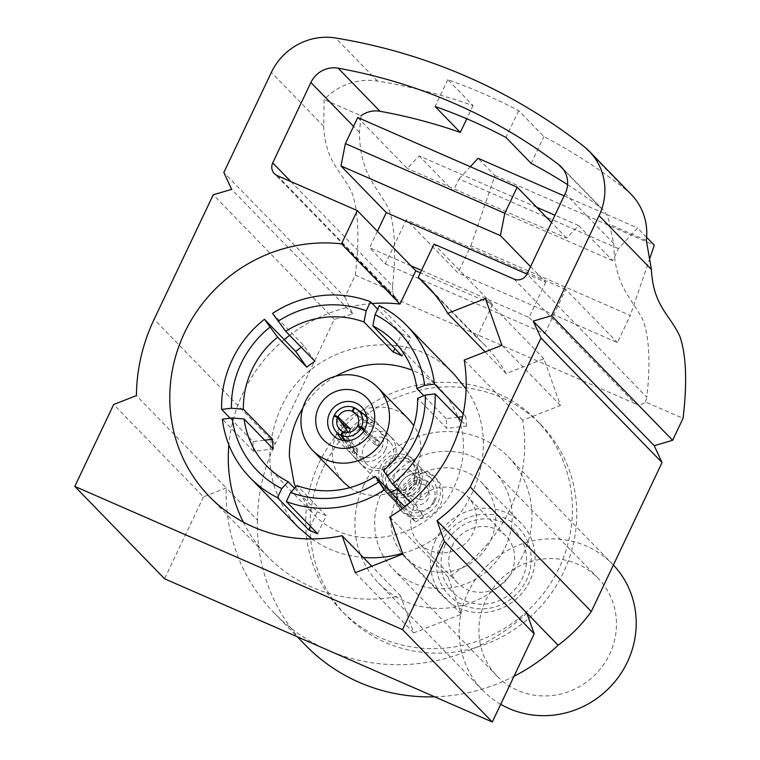 <?xml version="1.0" encoding="UTF-8"?>
<svg xmlns="http://www.w3.org/2000/svg" width="760" height="760" viewBox="0 0 760 760"><rect width="100%" height="100%" fill="white"/><g stroke="black" fill="none" stroke-linecap="round" stroke-linejoin="round"><path stroke-width="0.57" stroke-dasharray="3.8 2.85" d="M500.707 704.301A90.506 86.412 135.8 0 1 482.78 690.336A90.506 86.412 135.8 0 1 467.998 592.448A90.506 86.412 135.8 0 1 612.579 564.186A90.506 86.412 135.8 0 1 613.396 565.031M485.783 600.219A70.3 67.118 135.8 0 1 598.101 578.265A70.3 67.118 135.8 0 1 594.462 675.403A70.3 67.118 135.8 0 1 497.268 676.257A70.3 67.118 135.8 0 1 485.783 600.219M363.745 485.174A90.506 86.412 135.8 0 1 508.336 456.921A90.506 86.412 135.8 0 1 503.652 581.961A90.506 86.412 135.8 0 1 378.527 583.072A90.506 86.412 135.8 0 1 363.745 485.174M381.529 492.945A70.3 67.118 135.8 0 1 493.848 471A70.3 67.118 135.8 0 1 490.209 568.128A70.3 67.118 135.8 0 1 393.015 568.993A70.3 67.118 135.8 0 1 381.529 492.945M428.089 498.541A10.896 10.402 135.8 0 1 410.695 501.933A10.896 10.402 135.8 0 1 411.255 486.884A10.896 10.402 135.8 0 1 426.312 486.751A10.896 10.402 135.8 0 1 428.089 498.541M419.862 490.067C416.214 494.75 412.252 496.261 407.968 494.608L415.691 485.773C417.316 480.187 417.43 476.985 416.024 476.178C419.482 478.353 420.755 482.98 419.862 490.067M413.82 483.844A10.896 10.402 -44.2 0 0 412.043 472.065A10.896 10.402 -44.2 0 0 396.976 472.197A10.896 10.402 -44.2 0 0 396.416 487.245A10.896 10.402 -44.2 0 0 413.82 483.844M420.441 485.792A20.235 19.323 -44.2 0 0 417.135 463.904A20.235 19.323 -44.2 0 0 389.158 464.151A20.235 19.323 -44.2 0 0 388.113 492.109A20.235 19.323 -44.2 0 0 420.441 485.792M428.089 493.658C429.837 487.112 429.713 482.99 427.709 481.279C427.072 481.488 425.818 484.186 423.918 489.364C420.308 495.102 418.893 498.55 419.653 499.719C422.199 500.356 425.011 498.341 428.089 493.658M435.005 500.783A20.235 19.323 -44.2 0 0 431.699 478.895A20.235 19.323 -44.2 0 0 403.721 479.142A20.235 19.323 -44.2 0 0 402.676 507.091A20.235 19.323 -44.2 0 0 435.005 500.783M385.434 449.768A20.235 19.323 -44.2 0 0 382.128 427.88A20.235 19.323 -44.2 0 0 379.753 425.828A20.235 19.323 -44.2 0 0 350.056 433.684A20.235 19.323 -44.2 0 0 351.12 453.663A20.235 19.323 -44.2 0 0 353.106 456.085A20.235 19.323 -44.2 0 0 385.434 449.768M336.072 416.898L339.71 420.498M354.663 407.863L372.238 420.46L368.438 418.798L353.894 407.522M356.744 414.837L366.652 422.56L370.452 424.222L372.305 420.517L370.519 424.279L355.709 413.601M363.935 430.844L377.967 445.712L379.81 441.835L364.638 429.609M364.116 430.54L376.115 440.22L374.281 444.096L378.034 445.749L374.347 444.144L357.418 426.227M344.413 440.648L352.393 452.599L356.183 454.262L345.61 440.733M356.221 454.394L357.979 450.499L356.221 454.394M346.085 429.447L344.822 431.224L333.982 415.986M381.776 448.172A16.074 15.352 -44.2 0 0 379.145 430.777A16.074 15.352 -44.2 0 0 377.264 429.144A16.074 15.352 -44.2 0 0 353.733 435.242A16.074 15.352 -44.2 0 0 354.502 451.259A16.074 15.352 -44.2 0 0 356.088 453.188A16.074 15.352 -44.2 0 0 381.776 448.172M360.363 427.509L362.14 428.944M343.311 431.765L357.979 450.499L354.179 448.837L343.083 432.25M348.232 432.449L349.087 432.335M433.561 501.543A15.922 15.2 -44.2 0 0 418.418 479.969A15.922 15.2 -44.2 0 0 406.657 504.735A15.922 15.2 -44.2 0 0 433.561 501.543M440.467 504.564A23.759 22.686 -44.2 0 0 436.591 478.857A23.759 22.686 -44.2 0 0 403.731 479.151A23.759 22.686 -44.2 0 0 402.505 511.983A23.759 22.686 -44.2 0 0 440.467 504.564M438.111 502.132A23.759 22.686 -44.2 0 0 434.226 476.434A23.759 22.686 -44.2 0 0 401.375 476.719A23.759 22.686 -44.2 0 0 400.149 509.551A23.759 22.686 -44.2 0 0 438.111 502.132M418.057 484.747A17.527 16.739 -44.2 0 0 415.197 465.785A17.527 16.739 -44.2 0 0 390.953 466.003A17.527 16.739 -44.2 0 0 390.051 490.219A17.527 16.739 -44.2 0 0 418.057 484.747M413.915 480.481A17.527 16.739 -44.2 0 0 411.046 461.519A17.527 16.739 -44.2 0 0 386.812 461.738A17.527 16.739 -44.2 0 0 385.909 485.953A17.527 16.739 -44.2 0 0 413.915 480.481M416.29 481.526A20.235 19.323 -44.2 0 0 412.984 459.638A20.235 19.323 -44.2 0 0 385.016 459.885A20.235 19.323 -44.2 0 0 383.962 487.844A20.235 19.323 -44.2 0 0 416.29 481.526M392.217 458.916A16.074 15.352 -44.2 0 0 389.585 441.522A16.074 15.352 -44.2 0 0 367.356 441.721A16.074 15.352 -44.2 0 0 366.529 463.933A16.074 15.352 -44.2 0 0 392.217 458.916M348.517 432.839L344.822 431.224M379.81 441.835L376.115 440.22M354.179 448.837L352.393 452.599M368.438 418.798L366.652 422.56M631.265 194.484A59.413 56.724 -44.2 0 0 625.869 189.63A584.506 558.058 -44.2 0 0 543.894 136.582L518.681 110.646A584.506 558.058 -44.2 0 0 447.82 79.677L473.034 105.621A584.506 558.058 -44.2 0 0 377.511 81.102A59.413 56.724 -44.2 0 0 324.149 99.607L323.674 126.274C325.46 162.934 342.323 171.427 352.231 193.382C358.577 212.363 359.603 239.618 355.3 275.158L344.907 297.065L223.839 172.491M567.577 184.661A554.724 529.635 135.8 0 1 600.495 207.632A24.814 23.693 135.8 0 1 603.05 209.893A24.814 23.693 135.8 0 1 609.463 224.285L613.738 243.561C614.394 286.216 631.731 297.683 643.255 320.549C649.372 338.39 650.56 363.954 646.798 397.242L527.041 274.018M531.164 163.391L543.894 136.582M646.332 240.398L609.463 224.285M473.034 105.621L466.783 118.778M290.861 181.555L392.483 286.111C396.235 252.814 395.058 227.249 388.94 209.418C377.416 186.542 360.078 175.075 359.413 132.42L361.019 115.719L324.149 99.607M408.965 419.577C389.462 397.736 348.622 405.716 336.642 433.713C328.966 452.019 331.436 468.34 344.033 482.676M349.856 487.644C362.425 495.995 376.077 497.534 390.811 492.281M397.366 489.136C419.738 477.005 427.87 445.464 413.763 425.543M394.212 458.859C397.641 450.727 396.558 443.46 390.963 437.057C374.452 418.437 343.909 448.229 362.026 465.177C374.471 474.164 385.197 472.055 394.212 458.859M243.276 522.063A151.496 144.647 -44.2 0 0 267.852 556.7A151.496 144.647 -44.2 0 0 400.634 595.887L413.734 632.909L461.32 614.222L448.21 577.192A151.496 144.647 -44.2 0 0 522.718 420.28L560.443 405.469L543.913 358.767L506.189 373.578A151.496 144.647 -44.2 0 0 485.137 345.534A151.496 144.647 -44.2 0 0 476.729 337.573L492.518 304.304L420.394 272.792M372.21 303.525A151.496 144.647 -44.2 0 0 289.645 335.322M284.24 339.663A151.496 144.647 -44.2 0 0 228.864 444.875M454.803 375.031C407.769 322.354 309.253 341.61 280.364 409.117C261.858 453.264 267.805 492.632 298.205 527.221M311.847 538.925C327.151 549.727 344.308 555.911 363.308 557.479M402.543 553.27C471.551 535.582 506.758 444.619 466.108 389.006M344.907 297.065L352.726 313.937L334.324 319.352L275.187 443.887A181.146 172.957 -44.2 0 0 257.469 520.153L226.195 487.967L203.461 496.897L113.668 404.51M203.461 496.897L164.578 578.788M526.832 613.044A184.366 176.025 -44.2 0 1 327.873 650.151A184.366 176.025 -44.2 0 1 274.284 613.073A184.366 176.025 -44.2 0 1 226.195 487.967L136.41 395.58M334.324 319.352L213.256 194.778M514.102 279.101L635.16 403.674A9.899 9.452 -44.2 0 0 645.515 401.983L683.031 418.37M645.515 401.983L646.798 397.242M392.483 286.111L392.815 291.555A9.899 9.452 -44.2 0 0 398.278 300.162L277.219 175.589M355.3 275.158L392.815 291.555M536.664 207.233L419.197 155.905L407.255 168.454L357.751 117.524M646.636 237.32L637.535 227.952L618.412 248.624L612.702 260.632L578.635 225.568L566.694 238.127L407.255 168.454M578.635 225.568L554.961 215.222M566.694 238.127L551.503 222.499M530.547 266.627L545.737 282.264L527.012 274.075M377.425 231.287L369.616 247.741L385.329 263.91L406.315 219.725L457.985 272.897L470.858 245.793L630.287 315.466L617.424 342.57L457.985 272.897M410.97 265.81L369.616 247.741M421.524 270.417L487.692 299.335L434.017 244.112M545.737 282.264L529.045 317.414L487.692 299.335L492.518 304.304M635.16 403.674L398.278 300.162M529.045 317.414L544.768 333.583L385.329 263.91M612.702 260.632L453.273 190.959L419.197 155.905M618.412 248.624L458.974 178.952L453.273 190.959M458.974 178.952L470.307 166.706M470.858 245.793L494.893 175.56L478.097 158.28M544.768 333.583L565.744 289.398L617.424 342.57M649.904 258.144L630.287 315.466M352.726 313.937L231.657 189.364M396.349 499.425A53.466 51.053 135.8 0 1 481.773 482.733A53.466 51.053 135.8 0 1 479.009 556.605A53.466 51.053 135.8 0 1 405.089 557.26A53.466 51.053 135.8 0 1 396.349 499.425M323.409 467.552A136.316 130.15 135.8 0 1 541.186 424.992A136.316 130.15 135.8 0 1 534.137 613.329A136.316 130.15 135.8 0 1 345.676 615.001A136.316 130.15 135.8 0 1 323.409 467.552M319.029 463.039A136.316 130.15 135.8 0 1 536.807 420.489A136.316 130.15 135.8 0 1 529.758 608.827A136.316 130.15 135.8 0 1 341.297 610.498A136.316 130.15 135.8 0 1 319.029 463.039M564.139 195.88L637.535 227.952M494.893 175.56L654.332 245.233M565.744 289.398L406.315 219.725M257.469 520.153A184.366 176.025 -44.2 0 0 305.558 645.25M434.653 696.806A184.366 176.025 -44.2 0 0 513.997 676.314M476.729 337.573L434.34 293.968M506.189 373.578L485.099 351.88M543.913 358.767L485.402 298.566M560.443 405.469L501.933 345.268M522.718 420.28L464.217 360.088M448.21 577.192L389.709 517M461.32 614.222L402.809 554.021M413.734 632.909L355.233 572.707M400.634 595.887L371.792 566.209M435.68 539.894A53.466 51.053 -44.2 0 0 444.419 597.731A53.466 51.053 -44.2 0 0 518.339 597.075A53.466 51.053 -44.2 0 0 521.103 523.203A53.466 51.053 -44.2 0 0 435.68 539.894M452.077 546.44A33.668 32.138 135.8 0 1 505.856 535.923A33.668 32.138 135.8 0 1 504.117 582.445A33.668 32.138 135.8 0 1 457.577 582.853A33.668 32.138 135.8 0 1 452.077 546.44M413.791 507.043A33.668 32.138 -44.2 0 0 419.292 543.457A33.668 32.138 -44.2 0 0 465.832 543.048A33.668 32.138 -44.2 0 0 467.571 496.536A33.668 32.138 -44.2 0 0 413.791 507.043M441.151 542.896A48.441 46.246 135.8 0 1 523.013 533.178A48.441 46.246 135.8 0 1 487.236 608.532A48.441 46.246 135.8 0 1 441.151 542.896M445.303 544.711A43.728 41.752 -44.2 0 0 486.903 603.953A43.728 41.752 -44.2 0 0 519.203 535.942A43.728 41.752 -44.2 0 0 445.303 544.711M402.382 508.564L415.53 522.091L404.766 506.768M415.53 522.091A109.183 104.243 135.8 0 0 423.671 516.202L412.604 500.441A89.062 85.034 135.8 0 1 410.191 502.331M423.671 516.202L410.238 502.379M412.604 500.441L383.41 470.402M461.548 421.012L466.469 426.075L446.804 428.412L417.62 398.373M466.469 426.075A109.183 104.243 135.8 0 0 465.747 416.318L462.583 416.689M457.89 417.249L446.091 418.646A89.062 85.034 135.8 0 1 446.804 428.412M465.747 416.318L463.22 413.706M446.091 418.646L423.814 395.722M272.574 313.386L303.848 345.562L314.916 361.323M301.283 347.301A109.183 104.243 135.8 0 1 303.848 345.562M230.214 418.228L252.909 441.579L264.698 440.183M252.909 441.579A109.183 104.243 135.8 0 0 253.622 451.335L273.277 449.008M253.622 451.335L222.347 419.159M294.519 488.272L317.338 511.746L310.422 526.319M317.604 533.71L326.202 515.622L297.008 485.583M326.202 515.622A89.062 85.034 135.8 0 1 317.338 511.746M402.04 355.908L410.628 337.81A109.183 104.243 135.8 0 0 401.764 333.944L394.849 348.507M401.764 333.944L377.682 309.159M379.354 305.634L410.628 337.81M295.583 487.122L312.626 513.2C350.949 556.158 431.376 540.493 454.908 485.383C470.031 449.378 465.177 417.269 440.363 389.044C432.411 380.865 423.073 374.594 412.357 370.243M335.502 376.295C321.993 384.19 311.115 394.772 302.86 408.034M518.681 110.646L505.951 137.456M447.82 79.677L435.09 106.486M377.511 81.102L335.625 38M625.869 189.63L583.975 146.528M600.495 207.632L563.35 169.404M323.674 126.274L271.349 72.438M275.187 443.887L154.118 319.314M613.738 243.561L565.212 193.629M359.413 132.42L353.542 126.378M612.579 564.186L508.336 456.921M482.78 690.336L378.527 583.072M598.101 578.265L493.848 471M497.268 676.257L393.015 568.993M426.312 486.751L412.043 472.065M410.695 501.933L396.416 487.245M431.699 478.895L417.135 463.904M402.676 507.091L388.113 492.109M341.905 440.22L351.12 453.663M366.586 416.233L379.753 425.828M338.551 427.994L354.502 451.259M354.464 412.537L377.264 429.144M436.591 478.857L434.226 476.434M402.505 511.983L400.149 509.551M415.197 465.785L411.046 461.519M390.051 490.219L385.909 485.953M412.984 459.638L382.128 427.88M383.962 487.844L353.106 456.085M389.585 441.522L379.145 430.777M366.529 463.933L356.088 453.188M348.555 432.877L344.869 431.262M427.709 481.279L416.024 476.178M419.653 499.719L407.968 494.608M332.88 435.119L362.064 465.139M361.741 407.075L390.925 437.095M603.05 209.893L561.156 166.782M395.399 298.167L274.341 173.603M541.186 424.992L536.807 420.489M345.676 615.001L341.297 610.498M274.284 613.073L297.35 636.804M485.137 345.534L426.626 285.332M267.852 556.7L209.342 496.508M521.103 523.203L481.773 482.733M444.419 597.731L405.089 557.26M505.856 535.923L467.571 496.536M457.577 582.853L419.292 543.457M266.627 465.87L312.616 513.19M394.364 341.715L440.363 389.044"/><path stroke-width="1.14" d="M613.396 565.031A90.506 86.412 135.8 0 1 615.524 680.884A90.506 86.412 135.8 0 1 500.707 704.301M339.71 420.498L346.665 427.348L346.085 429.447M354.578 408.044L353.894 407.522A15.39 14.697 -44.2 0 0 334.352 415.197L336.072 416.898M364.638 429.609L361.456 427.044A15.39 14.697 -44.2 0 0 356.953 409.222A15.39 14.697 -44.2 0 0 354.663 407.863L352.897 411.597A11.239 10.735 -44.2 0 1 354.464 412.537A11.239 10.735 -44.2 0 1 357.789 425.438L360.363 427.509M345.61 440.733L341.544 435.499A15.39 14.697 -44.2 0 0 361.085 427.823L363.935 430.844M343.083 432.25L342.541 431.433A11.239 10.735 -44.2 0 1 338.551 427.994A11.239 10.735 -44.2 0 1 337.649 417.582L333.982 415.986A15.39 14.697 -44.2 0 0 335.169 430.397A15.39 14.697 -44.2 0 0 340.774 435.166L344.413 440.648M361.085 427.823L357.418 426.227A11.239 10.735 -44.2 0 1 343.311 431.765L341.544 435.499M342.541 431.433L340.774 435.166M361.456 427.044L357.789 425.438M353.894 407.522L352.127 411.255A11.239 10.735 -44.2 0 0 338.019 416.803L334.352 415.197M349.087 432.335L350.351 428.963L338.019 416.803M352.127 411.255L356.744 414.837M355.709 413.601L352.897 411.597M362.14 428.944L364.116 430.54M337.649 417.582L348.517 432.839M350.351 428.963L346.665 427.348M583.975 146.528A584.506 558.058 -44.2 0 0 335.625 38A59.413 56.724 -44.2 0 0 271.349 72.438L223.839 172.491L231.657 189.364L213.256 194.778L154.118 319.314A181.146 172.957 -44.2 0 0 136.41 395.58L113.668 404.51L74.784 486.4L402.515 629.612L444.391 541.414L437.048 520.657A146.405 139.783 -44.2 0 0 470.24 486.989L540.987 337.991L533.168 321.119L551.57 315.704L599.079 215.65A59.413 56.724 -44.2 0 0 589.37 151.382A59.413 56.724 -44.2 0 0 583.975 146.528M567.577 184.661A554.724 529.635 135.8 0 0 531.164 163.391L505.951 137.456A554.724 529.635 -44.2 0 0 435.09 106.486L460.303 132.43A554.724 529.635 135.8 0 0 380.009 111.283L338.124 68.181A24.814 23.693 -44.2 0 0 310.897 82.498L272.716 162.887A9.899 9.452 -44.2 0 0 277.219 175.589L357.295 210.586L341.497 243.855A151.496 144.647 -44.2 0 0 187.292 327.237A151.496 144.647 -44.2 0 0 209.342 496.508A151.496 144.647 -44.2 0 0 342.123 535.686L355.233 572.707L402.809 554.021L389.709 517A151.496 144.647 -44.2 0 0 464.217 360.088L501.933 345.268L485.402 298.566L447.688 313.376A151.496 144.647 -44.2 0 0 426.626 285.332A151.496 144.647 -44.2 0 0 418.219 277.381L434.017 244.112L514.102 279.101A9.899 9.452 -44.2 0 0 527.041 274.018L565.212 193.629A24.814 23.693 -44.2 0 0 561.156 166.782A24.814 23.693 -44.2 0 0 558.6 164.521A554.724 529.635 -44.2 0 0 338.124 68.181M513.997 676.314A184.366 176.025 -44.2 0 0 558.106 645.231A146.405 139.783 -44.2 0 0 591.299 611.553L662.045 462.565L654.236 445.692L672.628 440.277L683.031 418.37C687.334 382.831 686.308 355.575 679.962 336.594C670.044 314.64 653.192 306.147 651.406 269.486L646.332 240.398A59.413 56.724 -44.2 0 0 631.265 194.484L589.37 151.382M466.783 118.778L460.303 132.43M361.019 115.719A24.814 23.693 135.8 0 1 380.009 111.283M371.801 430.559A30.181 28.813 135.8 0 1 320.796 436.61A30.181 28.813 135.8 0 1 343.083 389.671A30.181 28.813 135.8 0 1 371.801 430.559M385.082 436.363A45.267 43.225 -44.2 0 0 377.691 387.401A45.267 43.225 -44.2 0 0 305.368 401.527A45.267 43.225 -44.2 0 0 312.759 450.499A45.267 43.225 -44.2 0 0 385.082 436.363M312.759 450.499L344.033 482.676L349.856 487.644M390.811 492.281L397.366 489.136M413.763 425.543L408.965 419.577L377.691 387.401M365.028 428.83A20.121 19.209 -44.2 0 0 361.741 407.075A20.121 19.209 -44.2 0 0 333.925 407.322A20.121 19.209 -44.2 0 0 332.88 435.119A20.121 19.209 -44.2 0 0 365.028 428.83M420.394 272.792L415.805 270.788L400.007 304.057A151.496 144.647 -44.2 0 0 372.21 303.525M289.645 335.322A151.496 144.647 -44.2 0 0 284.24 339.663M228.864 444.875A151.496 144.647 -44.2 0 0 243.276 522.063M230.214 418.228L221.635 409.402L231.458 408.234L243.38 409.212L272.565 439.251A89.062 85.034 135.8 0 0 273.277 449.008L244.093 418.969A89.062 85.034 -44.2 0 0 266.627 465.87A89.062 85.034 -44.2 0 0 288.144 481.716L281.77 488.613L277.476 497.657A109.183 104.243 135.8 0 1 250.116 477.745L298.205 527.221L311.847 538.925M363.308 557.479C376.542 558.486 389.614 557.08 402.543 553.27M466.108 389.006L454.803 375.031L406.714 325.546A109.183 104.243 135.8 0 1 434.473 384.132L424.65 385.301L416.908 388.616A89.062 85.034 -44.2 0 0 394.364 341.715A89.062 85.034 -44.2 0 0 372.846 325.869L402.04 355.908A89.062 85.034 135.8 0 0 393.176 352.032L363.992 322.002L366.197 310.802L370.49 301.758L377.682 309.159M74.784 486.4L164.578 578.788L327.873 650.151L492.3 722L402.515 629.612M492.3 722L534.185 633.811L444.391 541.414M654.236 445.692L533.168 321.119M672.628 440.277L551.57 315.704M662.045 462.565L540.987 337.991M534.185 633.811L526.832 613.044L437.048 520.657M554.961 215.222L536.664 207.233M551.503 222.499L517.189 187.188L357.751 117.524L345.382 143.583L504.811 213.256L500.403 235.619L340.974 165.946L345.382 143.583M517.189 187.188L504.811 213.256M500.403 235.619L530.547 266.627M340.974 165.946L386.298 212.591L377.425 231.287M527.012 274.075L386.298 212.591M415.805 270.788L410.97 265.81L421.524 270.417M410.97 265.81L357.295 210.586M470.307 166.706L478.097 158.28L564.139 195.88M646.636 237.32L654.332 245.233L649.904 258.144M591.299 611.553L470.24 486.989M558.106 645.231L526.832 613.044M297.35 636.804L305.558 645.25A184.366 176.025 -44.2 0 0 434.653 696.806M434.34 293.968L418.219 277.381M485.099 351.88L447.688 313.376M371.792 566.209L342.123 535.686M400.007 304.057L341.497 243.855M277.476 497.657L308.75 529.843A109.183 104.243 135.8 0 0 317.604 533.71L286.33 501.533L290.624 492.489L297.008 485.583A89.062 85.034 -44.2 0 0 375.269 476.292L384.247 489.906L402.382 508.564M375.269 476.292L404.766 506.768M410.191 502.331A89.062 85.034 135.8 0 1 404.462 506.331M410.238 502.379L392.397 484.015L383.41 470.402A89.062 85.034 -44.2 0 0 417.62 398.373L425.362 395.058L435.185 393.889L461.548 421.012M462.583 416.689L457.89 417.249M463.22 413.706L434.473 384.132M423.814 395.722L416.908 388.616M370.49 301.758A109.183 104.243 135.8 0 0 272.574 313.386L285.722 331.293L314.916 361.323A89.062 85.034 135.8 0 0 306.774 367.213L277.58 337.174L264.433 319.276L295.706 351.452L306.774 367.213M295.706 351.452A109.183 104.243 135.8 0 1 301.283 347.301M272.565 439.251L264.698 440.183M250.116 477.745A109.183 104.243 135.8 0 1 222.347 419.159L232.17 417.99L244.093 418.969M310.422 526.319L308.75 529.843M288.144 481.716L294.519 488.272M394.849 348.507L393.176 352.032M406.714 325.546A109.183 104.243 135.8 0 0 379.354 305.634L375.06 314.678L372.846 325.869M281.77 488.613A99.123 94.639 135.8 0 1 232.17 417.99M363.992 322.002A89.062 85.034 -44.2 0 0 285.722 331.293M278.103 321.262A99.123 94.639 135.8 0 1 366.197 310.802M231.458 408.234A99.123 94.639 135.8 0 1 269.962 327.151M277.58 337.174A89.062 85.034 -44.2 0 0 243.38 409.212M221.635 409.402A109.183 104.243 135.8 0 1 232.275 359.641A109.183 104.243 135.8 0 1 264.433 319.276M375.06 314.678A99.123 94.639 135.8 0 1 424.65 385.301M378.717 482.03A99.123 94.639 135.8 0 1 290.624 492.489M425.362 395.058A99.123 94.639 135.8 0 1 386.859 476.14M384.247 489.906A109.183 104.243 135.8 0 1 286.33 501.533M435.185 393.889A109.183 104.243 135.8 0 1 392.397 484.015M412.357 370.243C386.394 360.42 360.772 362.434 335.502 376.295M302.86 408.034C293.683 423.101 289.19 439.27 289.37 456.541L294.187 483.445L295.583 487.122M563.35 169.404L558.6 164.521M651.406 269.486L599.079 215.65M353.542 126.378L310.897 82.498M290.861 181.555L272.716 162.887M335.169 430.397L341.905 440.22M356.953 409.222L366.586 416.233"/></g></svg>
